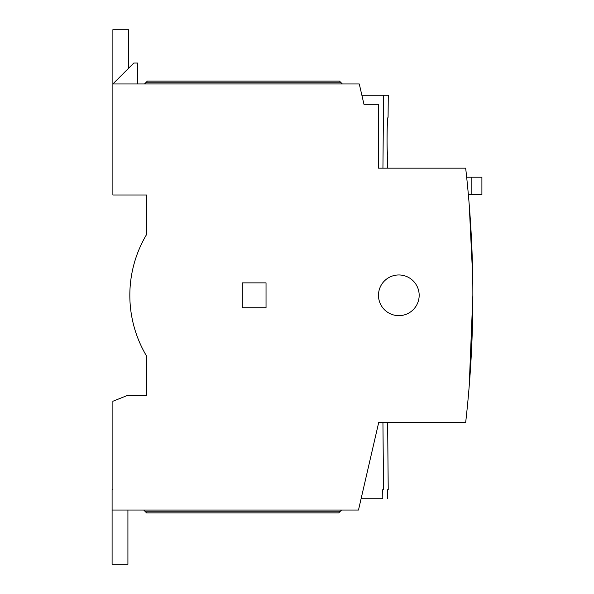 <?xml version="1.0" encoding="UTF-8"?>
<svg xmlns="http://www.w3.org/2000/svg" width="594" height="594" viewBox="0 0 594 594"><rect width="100%" height="100%" fill="white"/><g stroke="black" fill="none" stroke-linecap="round" stroke-linejoin="round"><path stroke-width="0.89" d="M378.482 295.307A20.345 20.345 0 0 1 398.826 274.963A20.345 20.345 0 0 1 419.171 295.307A20.345 20.345 0 0 1 398.826 315.652A20.345 20.345 0 0 1 378.482 295.307M472.861 295.307A1128.541 1128.541 0 0 0 465.674 168.154L378.482 168.154L378.482 104.299L363.966 104.299L359.273 83.954L112.882 83.954L112.882 194.995L146.785 194.995L146.785 234.177A118.674 118.674 0 0 0 146.785 356.43L146.785 395.611L127.012 395.611L112.882 401.262L112.882 489.701L112.095 489.701L112.095 510.046L358.486 510.046L378.712 422.453L465.674 422.453A1128.541 1128.541 0 0 0 472.861 295.307L469.23 385.721L471.733 345.812M472.809 284.623L472.379 262.221M472.082 253.408L469.23 204.885L472.705 276.789M361.88 95.255L388.276 95.255L388.082 117.293C386.976 116.157 386.635 155.665 387.756 154.589L387.637 168.154M388.276 95.255L388.082 117.293L388.276 95.255M387.756 154.589L387.756 154.589C386.62 155.747 386.969 116.164 388.082 117.293M266.03 282.87L266.03 307.737L242.293 307.737L242.293 282.87L266.03 282.87M472.72 312.889L472.327 329.915M361.1 498.745L382.803 498.745L382.729 489.701L383.538 489.701C389.775 489.701 389.775 489.701 383.538 489.701L382.937 422.453M112.095 510.046L112.095 564.3L127.918 564.3L127.918 510.046M137.749 83.954L137.749 63.038L133.791 63.038L112.882 83.954L112.882 29.7L128.705 29.7L128.705 68.124M144.528 83.954L145.656 82.818L341.186 82.818L342.315 83.954M341.186 82.818L339.493 81.126L147.357 81.126L145.656 82.818M382.937 168.154L383.59 95.255M468.369 194.713L471.859 194.713L471.859 177.198L466.661 177.198M471.859 177.198L481.905 177.198L481.905 194.713L471.859 194.713M388.224 489.701L387.637 422.453M388.082 473.314L387.756 436.018L388.082 473.314M382.803 498.745C389.04 498.745 389.04 498.745 382.803 498.745M341.535 510.046L340.407 511.182L144.877 511.182L143.748 510.046M144.877 511.182L146.57 512.874L338.706 512.874L340.407 511.182M387.488 498.745L387.414 489.701"/></g></svg>
